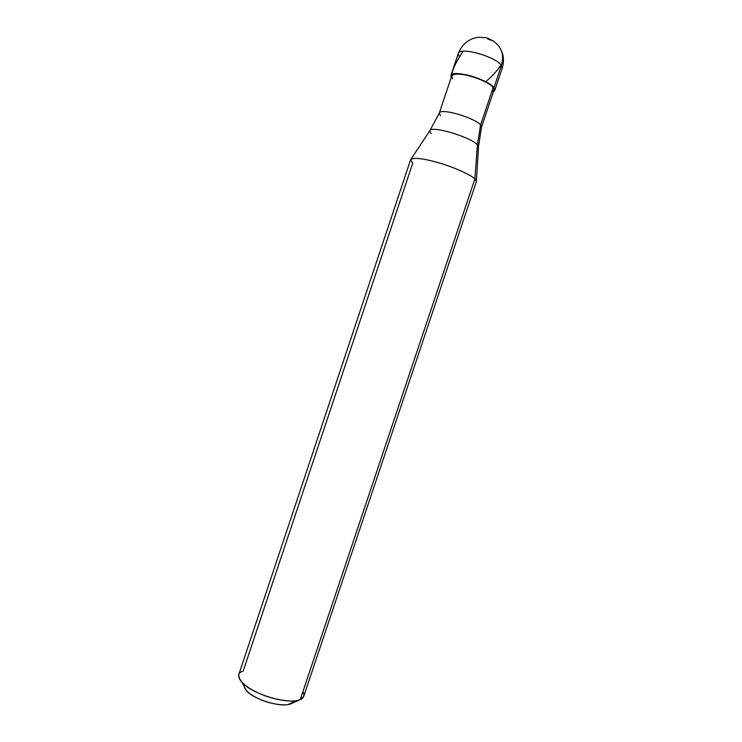 <?xml version="1.0" encoding="UTF-8"?>
<svg xmlns="http://www.w3.org/2000/svg" width="742" height="742" viewBox="0 0 742 742"><rect width="100%" height="100%" fill="white"/><g stroke="black" fill="none" stroke-linecap="round" stroke-linejoin="round"><path stroke-width="1.11" d="M459.298 56.726L458.278 53.545C459.734 46.31 495.962 56.754 501.425 65.417C495.962 56.754 459.734 46.31 458.278 53.545C462.127 43.991 468.916 38.547 478.646 37.239C489.34 37.925 485.732 37.304 493.115 40.921C501.675 46.82 504.449 54.982 501.425 65.417L502.186 68.236L501.425 65.417L493.959 87.686C495.322 89.402 495.146 90.719 493.421 91.637L494.775 90.329L493.959 87.686C488.347 79.505 452.166 68.95 450.895 75.647L451.182 77.502C450.273 73.458 455.718 72.651 467.497 75.09C477.978 77.381 491.658 84.004 493.959 87.686L493.161 87.51L493.959 87.686L501.425 65.417C504.449 54.982 501.675 46.82 493.115 40.921L487.577 38.927M243.97 684.328C243.562 689.439 249.164 694.558 260.757 699.66C271.795 704.473 286.393 706.208 290.883 703.796L290.261 703.481M491.779 91.628C494.228 90.812 494.682 89.439 493.161 87.51L493.949 90.07L481.493 127.234L480.603 124.981L493.161 87.51C490.852 83.744 476.299 76.992 466.245 75.072C454.466 73.05 449.977 74.293 452.75 78.8M476.327 181.734L474.871 178.905L477.421 144.811L478.488 147.222L477.421 144.811L480.603 124.981L481.493 127.234L478.525 146.638M440.433 115.659L439.292 113.127C440.294 107.571 474.936 117.895 480.603 124.981C474.926 117.885 440.238 107.553 439.292 113.127L451.711 75.934C452.945 69.488 487.735 79.635 493.161 87.51L480.603 124.981L477.421 144.811L474.871 178.905L476.345 181.707L303.71 696.367L300.232 699.623L474.871 178.905C471.402 175.149 454.252 167.275 438.939 162.86C422.931 158.287 413.489 157.248 410.614 159.753L412.765 163.101L243.209 671C237.496 672.883 237.143 676.75 242.142 682.612C250.917 692.685 281.478 703.119 296.216 700.708L300.232 699.623C303.895 698.101 304.786 695.449 302.903 691.665M293.164 702.127L290.883 703.796L300.232 699.623C294.546 702.683 275.811 700.504 261.305 694.317C246.196 687.797 238.683 681.23 238.766 674.636L410.623 159.715C413.591 157.248 423.061 158.306 439.032 162.888C454.327 167.312 471.411 175.158 474.871 178.905L300.232 699.623L290.883 703.796L293.164 702.127M410.614 159.753L429.664 130.889C430.61 124.971 470.79 137.075 477.421 144.811C470.79 137.075 430.61 124.971 429.664 130.889L431.074 133.671M290.883 703.796L287.775 704.64C276.404 706.523 253.291 698.63 246.511 690.839L243.719 685.58M463.008 51.291C458.333 58.924 452.063 68.385 451.702 75.972M501.963 52.292C503.735 56.262 503.753 59.944 502.028 63.311M501.063 64.944C496.964 71.084 491.761 76.741 485.453 81.908M501.796 51.736C503.846 57.199 503.976 62.708 502.186 68.236L494.775 90.329M458.278 53.545L450.895 75.647M478.488 147.222L476.373 181.067M439.292 113.109L429.989 130.397M242.142 682.612L246.511 690.839M296.216 700.708L287.775 704.64"/></g></svg>
